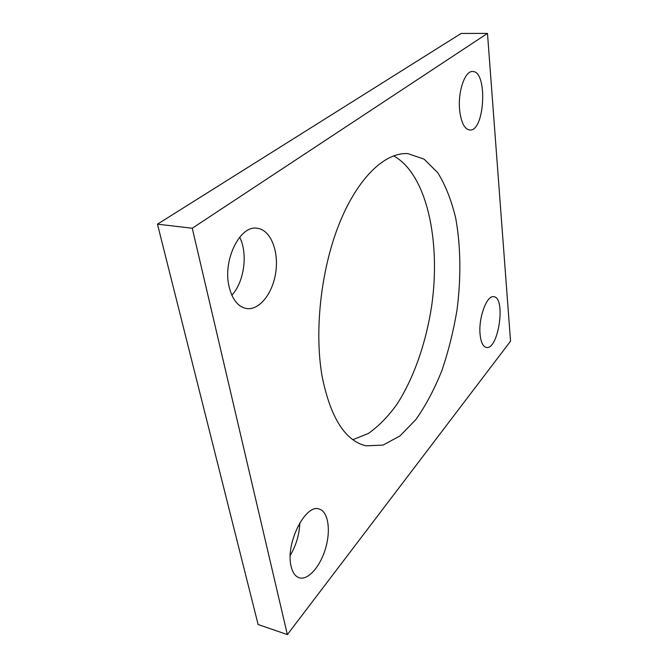 <?xml version="1.0" encoding="UTF-8"?>
<svg xmlns="http://www.w3.org/2000/svg" width="668" height="668" viewBox="0 0 668 668"><rect width="100%" height="100%" fill="white"/><g stroke="black" fill="none" stroke-linecap="round" stroke-linejoin="round"><path stroke-width="1" d="M157.464 224.172L461.154 33.45L487.481 33.4L510.536 341.181L287.365 634.6L258.115 624.513L157.464 224.172L192.259 228.239L487.481 33.4M192.259 228.239L287.365 634.6M322.352 377.687C330.852 418.243 345.406 440.947 366.006 445.823L383.09 445.072L400.015 435.903L415.88 419.554C425.716 405.601 434.35 389.352 441.79 370.807C448.428 351.368 453.505 331.027 457.037 309.777C461.162 277.746 460.795 246.024 455.693 218.094C451.443 200.316 445.464 185.195 437.757 172.703L424.088 159.151L407.906 153.632C385.336 152.012 357.948 177.304 339.352 223.538C320.782 269.688 313.993 332.246 322.352 377.687M352.863 439.678L368.41 433.432C378.531 426.318 388.016 416.648 396.85 404.432C413.776 378.28 425.975 343.068 431.637 306.136C440.98 241.557 427.044 174.173 393.561 155.836M480.108 334.635C480.952 342.392 483.031 346.667 486.337 347.435C498.462 350.349 506.21 297.41 493.769 296.717C486.813 294.847 478.255 318.127 480.108 334.635M291.114 566.322C292.601 572.668 295.306 576.484 299.214 577.787C308.207 580.626 320.607 566.13 325.717 547.86C330.977 529.632 328.063 511.387 319.12 509.049C305.543 503.413 285.178 543.727 291.114 566.322M290.254 555.342C296.225 545.213 299.406 534.375 299.798 522.827M459.634 110.053C461.104 122.494 464.469 129.149 469.713 130.009C484.784 131.997 488.024 70.917 472.593 71.518C464.953 70.633 457.689 91.842 459.634 110.053M229.132 286.873C232.322 299.606 238.075 306.821 246.4 308.516C259.485 310.645 273.087 292.976 275.851 271.692C278.823 250.442 270.39 229.717 257.197 228.264C240.037 224.799 222.411 260.32 229.132 286.873M231.846 295.231C244.279 281.846 248.104 253.456 239.645 237.19"/></g></svg>
